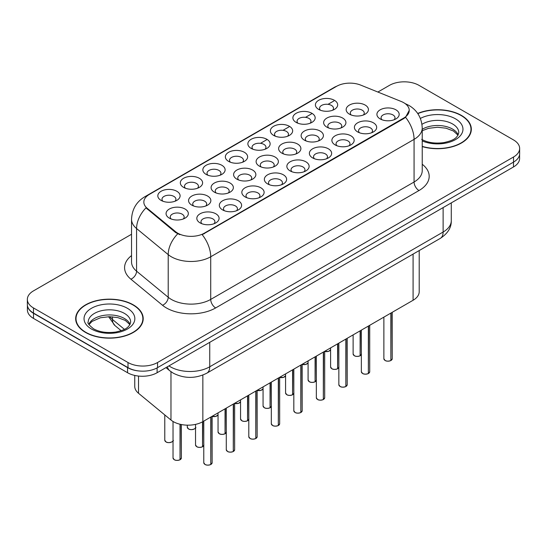 <?xml version="1.0" encoding="UTF-8"?>
<svg xmlns="http://www.w3.org/2000/svg" width="547" height="547" viewBox="0 0 547 547"><rect width="100%" height="100%" fill="white"/><g stroke="black" fill="none" stroke-linecap="round" stroke-linejoin="round"><path stroke-width="0.82" d="M318.662 109.4L318.662 109.4A11.138 6.434 180 0 1 318.662 100.306A11.138 6.434 180 0 1 334.415 100.306A11.138 6.434 180 0 1 334.415 109.4A11.138 6.434 180 0 1 318.662 109.4M332.59 110.255A6.961 4.02 0 0 0 333.499 108.265A6.961 4.02 0 0 0 331.461 105.421A6.961 4.02 0 0 0 323.872 104.552A6.961 4.02 0 0 0 319.578 108.265A6.961 4.02 0 0 0 320.487 110.255M251.128 148.387L251.128 148.387A11.138 6.434 180 0 1 251.128 139.294A11.138 6.434 180 0 1 266.881 139.294A11.138 6.434 180 0 1 266.881 148.387A11.138 6.434 180 0 1 251.128 148.387M265.056 149.242A6.961 4.02 0 0 0 265.965 147.252A6.961 4.02 0 0 0 263.928 144.408A6.961 4.02 0 0 0 256.338 143.54A6.961 4.02 0 0 0 252.044 147.252A6.961 4.02 0 0 0 252.953 149.242M228.619 161.386A11.138 6.434 180 0 1 228.612 161.386A11.138 6.434 180 0 1 228.619 152.292A11.138 6.434 180 0 1 244.372 152.292A11.138 6.434 180 0 1 244.372 161.386A11.138 6.434 180 0 1 228.619 161.386M242.547 162.24A6.961 4.02 0 0 0 243.456 160.25A6.961 4.02 0 0 0 241.418 157.406A6.961 4.02 0 0 0 233.829 156.538A6.961 4.02 0 0 0 229.528 160.25A6.961 4.02 0 0 0 230.444 162.24M206.103 174.384L206.103 174.384A11.138 6.434 180 0 1 206.103 165.29A11.138 6.434 180 0 1 221.863 165.29A11.138 6.434 180 0 1 221.863 174.384A11.138 6.434 180 0 1 206.103 174.384M220.031 175.238A6.961 4.02 0 0 0 220.947 173.249A6.961 4.02 0 0 0 218.903 170.404A6.961 4.02 0 0 0 211.32 169.536A6.961 4.02 0 0 0 207.019 173.249A6.961 4.02 0 0 0 207.928 175.238M273.637 135.396L273.637 135.396A11.138 6.434 180 0 1 273.637 126.295A11.138 6.434 180 0 1 289.397 126.295A11.138 6.434 180 0 1 289.397 135.396A11.138 6.434 180 0 1 273.637 135.396M287.565 136.244A6.961 4.02 0 0 0 288.481 134.254A6.961 4.02 0 0 0 286.437 131.417A6.961 4.02 0 0 0 278.854 130.542A6.961 4.02 0 0 0 274.553 134.254A6.961 4.02 0 0 0 275.462 136.244M296.146 122.398L296.146 122.398A11.138 6.434 180 0 1 296.146 113.297A11.138 6.434 180 0 1 311.906 113.297A11.138 6.434 180 0 1 311.906 122.398A11.138 6.434 180 0 1 296.146 122.398M310.081 123.253A6.961 4.02 0 0 0 310.99 121.263A6.961 4.02 0 0 0 308.952 118.419A6.961 4.02 0 0 0 301.363 117.543A6.961 4.02 0 0 0 297.062 121.263A6.961 4.02 0 0 0 297.978 123.253M183.594 187.382L183.594 187.382A11.138 6.434 180 0 1 183.594 178.281A11.138 6.434 180 0 1 199.347 178.281A11.138 6.434 180 0 1 199.347 187.382A11.138 6.434 180 0 1 183.594 187.382M197.522 188.236A6.961 4.02 0 0 0 198.431 186.247A6.961 4.02 0 0 0 196.394 183.402A6.961 4.02 0 0 0 188.804 182.527A6.961 4.02 0 0 0 184.51 186.247A6.961 4.02 0 0 0 185.419 188.236M161.085 200.38L161.085 200.38A11.138 6.434 180 0 1 161.085 191.279A11.138 6.434 180 0 1 176.838 191.279A11.138 6.434 180 0 1 176.838 200.38A11.138 6.434 180 0 1 161.085 200.38M175.013 201.228A6.961 4.02 0 0 0 175.922 199.238A6.961 4.02 0 0 0 173.884 196.4A6.961 4.02 0 0 0 166.295 195.525A6.961 4.02 0 0 0 161.994 199.238A6.961 4.02 0 0 0 162.91 201.228M349.417 114.159L349.417 114.159A11.138 6.434 180 0 1 349.417 105.065A11.138 6.434 180 0 1 365.17 105.065A11.138 6.434 180 0 1 365.17 114.159A11.138 6.434 180 0 1 349.417 114.159M363.345 115.014A6.961 4.02 0 0 0 364.254 113.024A6.961 4.02 0 0 0 362.217 110.179A6.961 4.02 0 0 0 354.627 109.304A6.961 4.02 0 0 0 350.326 113.024A6.961 4.02 0 0 0 351.242 115.014M326.901 127.157L326.901 127.157A11.138 6.434 180 0 1 326.901 118.056A11.138 6.434 180 0 1 342.661 118.056A11.138 6.434 180 0 1 342.661 127.157A11.138 6.434 180 0 1 326.901 127.157M340.829 128.005A6.961 4.02 0 0 0 341.745 126.015A6.961 4.02 0 0 0 339.708 123.178A6.961 4.02 0 0 0 332.118 122.302A6.961 4.02 0 0 0 327.817 126.015A6.961 4.02 0 0 0 328.733 128.005M259.367 166.144L259.367 166.144A11.138 6.434 180 0 1 259.367 157.051A11.138 6.434 180 0 1 275.127 157.051A11.138 6.434 180 0 1 275.127 166.144A11.138 6.434 180 0 1 259.367 166.144M273.295 166.999A6.961 4.02 0 0 0 274.211 165.009A6.961 4.02 0 0 0 272.174 162.165A6.961 4.02 0 0 0 264.584 161.297A6.961 4.02 0 0 0 260.283 165.009A6.961 4.02 0 0 0 261.199 166.999M304.392 140.155L304.392 140.155A11.138 6.434 180 0 1 304.392 131.054A11.138 6.434 180 0 1 320.145 131.054A11.138 6.434 180 0 1 320.145 140.155A11.138 6.434 180 0 1 304.392 140.155M318.32 141.003A6.961 4.02 0 0 0 319.229 139.013A6.961 4.02 0 0 0 317.192 136.176A6.961 4.02 0 0 0 309.602 135.3A6.961 4.02 0 0 0 305.308 139.013A6.961 4.02 0 0 0 306.217 141.003M281.883 153.146L281.883 153.146A11.138 6.434 180 0 1 281.883 144.052A11.138 6.434 180 0 1 297.636 144.052A11.138 6.434 180 0 1 297.636 153.146A11.138 6.434 180 0 1 281.883 153.146M295.811 154.001A6.961 4.02 0 0 0 296.72 152.011A6.961 4.02 0 0 0 294.683 149.167A6.961 4.02 0 0 0 287.093 148.299A6.961 4.02 0 0 0 282.792 152.011A6.961 4.02 0 0 0 283.708 154.001M191.833 205.139L191.833 205.139A11.138 6.434 180 0 1 191.833 196.038A11.138 6.434 180 0 1 207.593 196.038A11.138 6.434 180 0 1 207.593 205.139A11.138 6.434 180 0 1 191.833 205.139M205.761 205.987A6.961 4.02 0 0 0 206.677 203.997A6.961 4.02 0 0 0 204.64 201.159A6.961 4.02 0 0 0 197.05 200.284A6.961 4.02 0 0 0 192.749 203.997A6.961 4.02 0 0 0 193.665 205.987M214.349 192.141L214.349 192.141A11.138 6.434 180 0 1 214.349 183.04A11.138 6.434 180 0 1 230.102 183.04A11.138 6.434 180 0 1 230.102 192.141A11.138 6.434 180 0 1 214.349 192.141M228.277 192.995A6.961 4.02 0 0 0 229.186 191.006A6.961 4.02 0 0 0 227.149 188.161A6.961 4.02 0 0 0 219.559 187.286A6.961 4.02 0 0 0 215.258 191.006A6.961 4.02 0 0 0 216.174 192.995M236.858 179.142L236.858 179.142A11.138 6.434 180 0 1 236.858 170.049A11.138 6.434 180 0 1 252.611 170.049A11.138 6.434 180 0 1 252.611 179.142A11.138 6.434 180 0 1 236.858 179.142M250.786 179.997A6.961 4.02 0 0 0 251.702 178.007A6.961 4.02 0 0 0 249.658 175.163A6.961 4.02 0 0 0 242.068 174.295A6.961 4.02 0 0 0 237.774 178.007A6.961 4.02 0 0 0 238.683 179.997M169.324 218.13L169.324 218.13A11.138 6.434 180 0 1 169.324 209.036A11.138 6.434 180 0 1 185.077 209.036A11.138 6.434 180 0 1 185.077 218.13A11.138 6.434 180 0 1 169.324 218.13M183.252 218.985A6.961 4.02 0 0 0 184.168 216.995A6.961 4.02 0 0 0 182.124 214.15A6.961 4.02 0 0 0 174.534 213.282A6.961 4.02 0 0 0 170.24 216.995A6.961 4.02 0 0 0 171.149 218.985M222.588 209.898L222.588 209.898A11.138 6.434 180 0 1 222.588 200.797A11.138 6.434 180 0 1 238.342 200.797A11.138 6.434 180 0 1 238.342 209.898A11.138 6.434 180 0 1 222.588 209.898M236.516 210.745A6.961 4.02 0 0 0 237.432 208.756A6.961 4.02 0 0 0 235.388 205.918A6.961 4.02 0 0 0 227.805 205.043A6.961 4.02 0 0 0 223.504 208.756A6.961 4.02 0 0 0 224.414 210.745M245.097 196.899L245.097 196.899A11.138 6.434 180 0 1 245.097 187.799A11.138 6.434 180 0 1 260.857 187.799A11.138 6.434 180 0 1 260.857 196.899A11.138 6.434 180 0 1 245.097 196.899M259.025 197.747A6.961 4.02 0 0 0 259.941 195.758A6.961 4.02 0 0 0 257.904 192.92A6.961 4.02 0 0 0 250.314 192.045A6.961 4.02 0 0 0 246.013 195.758A6.961 4.02 0 0 0 246.929 197.747M267.613 183.901L267.613 183.901A11.138 6.434 180 0 1 267.613 174.808A11.138 6.434 180 0 1 283.367 174.808A11.138 6.434 180 0 1 283.367 183.901A11.138 6.434 180 0 1 267.613 183.901M281.541 184.756A6.961 4.02 0 0 0 282.45 182.766A6.961 4.02 0 0 0 280.413 179.922A6.961 4.02 0 0 0 272.823 179.047A6.961 4.02 0 0 0 268.529 182.766A6.961 4.02 0 0 0 269.439 184.756M290.122 170.903L290.122 170.903A11.138 6.434 180 0 1 290.122 161.809A11.138 6.434 180 0 1 305.876 161.809A11.138 6.434 180 0 1 305.876 170.903A11.138 6.434 180 0 1 290.122 170.903M304.05 171.758A6.961 4.02 0 0 0 304.966 169.768A6.961 4.02 0 0 0 302.922 166.924A6.961 4.02 0 0 0 295.339 166.056A6.961 4.02 0 0 0 291.038 169.768A6.961 4.02 0 0 0 291.948 171.758M312.631 157.905L312.631 157.905A11.138 6.434 180 0 1 312.631 148.811A11.138 6.434 180 0 1 328.391 148.811A11.138 6.434 180 0 1 328.391 157.905A11.138 6.434 180 0 1 312.631 157.905M326.559 158.76A6.961 4.02 0 0 0 327.475 156.77A6.961 4.02 0 0 0 325.438 153.926A6.961 4.02 0 0 0 317.848 153.057A6.961 4.02 0 0 0 313.547 156.77A6.961 4.02 0 0 0 314.463 158.76M335.147 144.914L335.147 144.914A11.138 6.434 180 0 1 335.147 135.813A11.138 6.434 180 0 1 350.901 135.813A11.138 6.434 180 0 1 350.901 144.914A11.138 6.434 180 0 1 335.147 144.914M349.075 145.762A6.961 4.02 0 0 0 349.984 143.772A6.961 4.02 0 0 0 347.947 140.935A6.961 4.02 0 0 0 340.357 140.059A6.961 4.02 0 0 0 336.063 143.772A6.961 4.02 0 0 0 336.973 145.762M357.656 131.916L357.656 131.916A11.138 6.434 180 0 1 357.656 122.815A11.138 6.434 180 0 1 373.41 122.815A11.138 6.434 180 0 1 373.41 131.916A11.138 6.434 180 0 1 357.656 131.916M371.584 132.764A6.961 4.02 0 0 0 372.5 130.774A6.961 4.02 0 0 0 370.456 127.936A6.961 4.02 0 0 0 362.873 127.061A6.961 4.02 0 0 0 358.572 130.774A6.961 4.02 0 0 0 359.482 132.764M380.165 118.918L380.165 118.918A11.138 6.434 180 0 1 380.165 109.824A11.138 6.434 180 0 1 395.925 109.824A11.138 6.434 180 0 1 395.925 118.918A11.138 6.434 180 0 1 380.165 118.918M394.093 119.772A6.961 4.02 0 0 0 395.009 117.783A6.961 4.02 0 0 0 392.972 114.938A6.961 4.02 0 0 0 385.382 114.063A6.961 4.02 0 0 0 381.081 117.783A6.961 4.02 0 0 0 381.997 119.772M200.079 222.889L200.079 222.889A11.138 6.434 180 0 1 200.079 213.795A11.138 6.434 180 0 1 215.833 213.795A11.138 6.434 180 0 1 215.833 222.889A11.138 6.434 180 0 1 200.079 222.889M214.007 223.744A6.961 4.02 0 0 0 214.916 221.754A6.961 4.02 0 0 0 212.879 218.909A6.961 4.02 0 0 0 205.289 218.041A6.961 4.02 0 0 0 200.995 221.754A6.961 4.02 0 0 0 201.905 223.744M401.224 101.482A18.803 10.851 180 0 1 403.734 102.699A18.803 10.851 180 0 1 409.238 110.371A18.803 10.851 180 0 1 403.734 118.049L204.325 233.179A18.803 10.851 180 0 1 175.628 231.73L147.239 208.318A18.803 10.851 180 0 1 143.84 202.096A18.803 10.851 180 0 1 149.345 194.417L336.603 86.31A18.803 10.851 180 0 1 360.678 85.093L401.224 101.482M419.2 250.56L419.2 291.742A20.889 12.061 180 0 1 413.081 300.269L202.855 421.641A20.889 12.061 180 0 1 170.972 420.034L138.528 393.279A20.889 12.061 180 0 1 134.747 386.367L134.747 375.433M422.229 146.596A33.77 19.501 0 0 0 471.329 129.222A33.77 19.501 0 0 0 461.436 115.431A33.77 19.501 0 0 0 417.696 113.448M133.324 304.87A33.77 19.501 0 0 0 96.518 300.645A33.77 19.501 0 0 0 75.671 318.655A33.77 19.501 0 0 0 85.564 332.446A33.77 19.501 0 0 0 122.364 336.672A33.77 19.501 0 0 0 143.211 318.655A33.77 19.501 0 0 0 133.324 304.87M76.019 320.412A33.77 19.501 0 0 0 75.903 320.932M409.238 110.371L405.553 117.284L403.734 118.603L202.205 234.69A24.369 14.072 60 0 1 210.725 256.769A27.856 16.082 180 0 1 171.334 256.769A27.856 16.082 180 0 1 168.209 254.622L136.579 228.543A27.856 16.082 180 0 1 131.54 219.32L131.54 261.958A27.856 16.082 0 0 0 136.579 271.182L168.209 297.267A27.856 16.082 0 0 0 171.334 299.414A27.856 16.082 0 0 0 210.725 299.414L414.072 182.007A27.856 16.082 0 0 0 422.229 170.637L422.229 127.998A27.856 16.082 180 0 1 414.072 139.369A24.369 14.072 -120 0 0 405.553 117.284M131.54 234.26L33.47 290.881A20.889 12.061 0 0 0 27.35 299.414L27.35 304.529A20.889 12.061 0 0 0 33.47 313.055L128.005 367.639A20.889 12.061 0 0 0 157.55 367.639L513.53 162.11A20.889 12.061 0 0 0 519.65 153.584L519.65 148.463A20.889 12.061 0 0 0 513.53 139.936L418.995 85.359A20.889 12.061 0 0 0 389.45 85.359L377.874 92.04M179.847 234.69L175.628 232.55L145.974 207.86A24.369 16.301 129.5 0 0 136.579 228.543L136.579 271.182A6.961 4.656 -50.5 0 1 130.877 279.175A34.817 20.102 180 0 1 131.54 255.586M27.35 299.414A20.889 12.061 0 0 0 33.47 307.94L128.005 362.517A20.889 12.061 0 0 0 157.55 362.517L513.53 156.996A20.889 12.061 0 0 0 519.65 148.463M142.986 320.932A33.77 19.501 0 0 0 142.863 320.412M471.097 131.492A33.77 19.501 0 0 0 470.981 130.979M27.398 305.356L27.398 309.903A20.889 12.061 0 0 0 33.517 318.429L127.56 372.726A20.889 12.061 0 0 0 157.105 372.726L513.483 166.972A20.889 12.061 0 0 0 519.602 158.445L519.602 154.411M27.5 305.992A20.889 12.061 0 0 0 33.517 313.315L127.56 367.605A20.889 12.061 0 0 0 140.244 371.078M210.752 464.547C208.27 465.347 206.363 465.319 205.029 464.471L203.778 462.707A4.178 2.414 0 0 0 205.002 464.41A4.178 2.414 0 0 0 210.78 464.485L210.684 464.54A4.041 2.332 180 0 1 205.098 464.465M210.78 464.314L211.033 416.917M210.78 464.485L210.78 417.067M179.997 459.788C177.515 460.588 175.608 460.56 174.274 459.712L173.023 457.948A4.178 2.414 0 0 0 174.247 459.651A4.178 2.414 0 0 0 180.025 459.726L179.929 459.781A4.041 2.332 180 0 1 174.349 459.706M180.025 459.555L180.284 424.308M180.025 459.726L180.025 424.246M422.229 146.37A33.422 19.295 0 0 0 470.981 129.222A33.422 19.295 0 0 0 461.189 115.574A33.422 19.295 0 0 0 417.833 113.646M85.811 332.303A33.422 19.295 0 0 0 122.234 336.487A33.422 19.295 0 0 0 142.863 318.655A33.422 19.295 0 0 0 133.078 305.014A33.422 19.295 0 0 0 96.648 300.829A33.422 19.295 0 0 0 76.019 318.655A33.422 19.295 0 0 0 85.811 332.303M233.261 451.548C230.779 452.348 228.872 452.321 227.538 451.473L226.287 449.709A4.178 2.414 0 0 0 227.511 451.412A4.178 2.414 0 0 0 233.289 451.487L233.193 451.542A4.041 2.332 180 0 1 227.614 451.466M233.289 451.316L233.548 403.925M233.289 451.487L233.289 404.069M255.77 438.55C253.288 439.35 251.388 439.33 250.054 438.482L248.803 436.711A4.178 2.414 0 0 0 250.027 438.414A4.178 2.414 0 0 0 255.798 438.489L255.709 438.544A4.041 2.332 180 0 1 250.123 438.475M255.798 438.318L256.058 390.927M255.798 438.489L255.798 391.078M278.279 425.559C275.804 426.352 273.897 426.332 272.563 425.484L271.312 423.713A4.178 2.414 0 0 0 272.536 425.422A4.178 2.414 0 0 0 278.314 425.491L278.218 425.545A4.041 2.332 180 0 1 272.632 425.477M278.314 425.32L278.567 377.929M278.314 425.491L278.314 378.08M300.795 412.561C298.313 413.361 296.406 413.334 295.072 412.486L293.821 410.715A4.178 2.414 0 0 0 295.045 412.424A4.178 2.414 0 0 0 300.823 412.493L300.727 412.547A4.041 2.332 180 0 1 295.148 412.479M300.823 412.322L301.082 364.931M300.823 412.493L300.823 365.081M202.506 446.79C200.024 447.59 198.117 447.562 196.79 446.721L195.532 444.95A4.178 2.414 0 0 0 196.756 446.653A4.178 2.414 0 0 0 202.534 446.728L202.445 446.783A4.041 2.332 180 0 1 196.858 446.714M202.534 446.557L202.793 421.675M202.534 446.728L202.534 421.826M225.015 433.792C222.54 434.591 220.632 434.571 219.299 433.723L218.048 431.952A4.178 2.414 0 0 0 219.272 433.655A4.178 2.414 0 0 0 225.049 433.73L224.954 433.785A4.041 2.332 180 0 1 219.368 433.716M225.049 433.559L225.302 408.684M225.049 433.73L225.049 408.828M247.531 420.8C245.049 421.593 243.142 421.573 241.808 420.725L240.557 418.954A4.178 2.414 0 0 0 241.781 420.664A4.178 2.414 0 0 0 247.559 420.732L247.463 420.787A4.041 2.332 180 0 1 241.877 420.718M247.559 420.561L247.818 395.686M247.559 420.732L247.559 395.837M270.04 407.802C267.558 408.602 265.651 408.575 264.324 407.727L263.066 405.956A4.178 2.414 0 0 0 264.29 407.665A4.178 2.414 0 0 0 270.068 407.734L269.979 407.788A4.041 2.332 180 0 1 264.392 407.72M270.068 407.563L270.327 382.688M270.068 407.734L270.068 382.838M323.304 399.563C320.822 400.363 318.922 400.336 317.588 399.488L316.337 397.717A4.178 2.414 0 0 0 317.561 399.426A4.178 2.414 0 0 0 323.332 399.501L323.243 399.556A4.041 2.332 180 0 1 317.657 399.481M323.332 399.331L323.592 351.933M323.332 399.501L323.332 352.083M345.813 386.565C343.338 387.365 341.431 387.338 340.097 386.49L338.846 384.726A4.178 2.414 0 0 0 340.07 386.428A4.178 2.414 0 0 0 345.848 386.503L345.752 386.558A4.041 2.332 180 0 1 340.166 386.483M345.848 386.332L346.101 338.942M345.848 386.503L345.848 339.085M368.329 373.567C365.847 374.367 363.94 374.346 362.606 373.498L361.355 371.728A4.178 2.414 0 0 0 362.579 373.43A4.178 2.414 0 0 0 368.357 373.505L368.261 373.56A4.041 2.332 180 0 1 362.682 373.492M368.357 373.334L368.616 325.944M368.357 373.505L368.357 326.094M390.838 360.569C388.356 361.369 386.449 361.348 385.122 360.5L383.871 358.729A4.178 2.414 0 0 0 385.088 360.439A4.178 2.414 0 0 0 390.866 360.507L390.777 360.562A4.041 2.332 180 0 1 385.191 360.494M390.866 360.336L391.126 312.946M390.866 360.507L390.866 313.096M292.549 394.804C290.074 395.604 288.166 395.577 286.833 394.729L285.582 392.965A4.178 2.414 0 0 0 286.806 394.667A4.178 2.414 0 0 0 292.583 394.743L292.488 394.797A4.041 2.332 180 0 1 286.901 394.722M292.583 394.572L292.836 369.69M292.583 394.743L292.583 369.84M315.065 381.806C312.583 382.606 310.675 382.579 309.342 381.731L308.091 379.967A4.178 2.414 0 0 0 309.315 381.669A4.178 2.414 0 0 0 315.093 381.744L314.997 381.799A4.041 2.332 180 0 1 309.411 381.724M315.093 381.574L315.352 356.692M315.093 381.744L315.093 356.842M337.574 368.808C335.092 369.608 333.185 369.587 331.858 368.74L330.6 366.969A4.178 2.414 0 0 0 331.824 368.671A4.178 2.414 0 0 0 337.602 368.746L337.506 368.801A4.041 2.332 180 0 1 331.926 368.733M337.602 368.575L337.861 343.701M337.602 368.746L337.602 343.844M360.083 355.817C357.608 356.61 355.7 356.589 354.367 355.741L353.116 353.971A4.178 2.414 0 0 0 354.34 355.68A4.178 2.414 0 0 0 360.117 355.748L360.022 355.803A4.041 2.332 180 0 1 354.435 355.735M360.117 355.577L360.37 330.703M360.117 355.748L360.117 330.853M204.325 233.179L204.325 233.733M175.628 231.73L175.628 232.55M147.239 208.318L147.239 209.145M403.734 118.049L403.734 118.603M413.081 254.095L413.081 300.269M138.528 376.056L138.528 393.279M170.972 371.693L170.972 420.034M202.855 375.071L202.855 421.641M215.648 307.94A6.961 4.02 60 0 1 210.725 299.414L210.725 256.769L414.072 139.369L414.072 182.007A6.961 4.02 60 0 0 418.995 190.534L215.648 307.94A34.817 20.102 180 0 1 166.411 307.94A34.817 20.102 180 0 1 162.507 305.253L130.877 279.175M422.229 127.998C421.758 117.981 417.354 110.473 409.026 105.468L405.512 103.759A24.369 11.412 112 0 0 405.177 103.636M147.273 195.84A24.369 14.072 -120 0 0 144.75 196.79C136.415 201.795 132.012 209.303 131.54 219.32M144.75 196.79L334.552 87.205A24.369 14.072 60 0 1 336.398 86.426M177.707 233.843A24.369 16.301 129.5 0 0 168.209 254.622L168.209 297.267A6.961 4.656 -50.5 0 1 162.507 305.253M251.429 148.558L252.044 148.203M260.488 143.328L266.587 139.806M273.938 135.56L274.553 135.205M283.004 130.33L289.096 126.808M296.453 122.562L297.062 122.207M305.513 117.331L311.612 113.81M318.963 109.564L319.578 109.215M328.022 104.333L333.937 100.921M422.229 164.264A34.817 20.102 180 0 1 418.995 190.534M157.55 362.517L157.55 367.639M128.005 362.517L128.005 367.639M513.53 156.996L513.53 162.11M33.47 307.94L33.47 313.055M168.927 365.902A27.856 16.082 0 0 0 170.349 366.784A27.856 16.082 0 0 0 209.74 366.784L443.125 232.037A27.856 16.082 0 0 0 451.282 220.667C451.487 227.579 447.802 233.494 440.239 238.417L206.855 373.157A13.928 8.041 60 0 0 209.74 366.784L209.74 342.333M443.125 207.593L443.125 232.037A13.928 8.041 60 0 1 440.239 238.417M167.444 366.757A13.928 9.313 129.5 0 0 169.775 370.77L165.953 367.618M513.483 166.972L513.483 162.138M157.105 372.726L157.105 367.885M127.56 372.726L127.56 367.605M33.517 318.429L33.517 313.315M109.762 316.699A27.856 16.082 0 0 0 112.477 319.496L112.477 316.816M121.167 330.689L115.027 325.629A13.928 9.313 129.5 0 1 112.477 319.496L124.395 329.321M211.033 464.335A4.178 2.414 0 0 0 212.133 462.707L212.133 416.288M180.284 459.576A4.178 2.414 0 0 0 181.378 457.948L181.378 424.54M173.139 440.191C174.527 441.244 168.75 443.815 166.035 441.962L164.784 440.191A4.178 2.414 0 0 0 166.008 441.894A4.178 2.414 0 0 0 170.096 442.509A4.178 2.414 0 0 0 173.023 440.745M171.861 441.921A4.041 2.332 180 0 1 166.103 441.955M458.195 134.89A21.224 12.253 0 0 0 452.567 129.085A21.224 12.253 0 0 0 422.229 129.27M421.682 139.382C427.809 142.726 435.262 143.793 444.041 142.582C451.829 140.682 457.155 139.129 458.783 132.634A21.224 12.253 0 0 0 452.567 123.964A21.224 12.253 0 0 0 421.963 124.319M422.229 140.914A25.401 14.666 0 0 0 456.711 138.856A25.401 14.666 0 0 0 455.521 118.849A25.401 14.666 0 0 0 420.369 118.425M130.077 324.323A21.224 12.253 0 0 0 124.449 318.518A21.224 12.253 0 0 0 103.677 315.393A21.224 12.253 0 0 0 88.805 324.323M124.449 313.404A21.224 12.253 0 0 0 101.318 310.751A21.224 12.253 0 0 0 88.217 322.067C87.103 322.723 88.888 324.973 93.571 328.822C99.691 332.166 107.144 333.232 115.923 332.015C123.711 330.115 129.037 328.569 130.665 322.067A21.224 12.253 0 0 0 124.449 313.404M91.479 329.027A25.401 14.666 0 0 0 127.403 329.027A25.401 14.666 0 0 0 127.403 308.289A25.401 14.666 0 0 0 91.479 308.289A25.401 14.666 0 0 0 91.479 329.027M233.548 451.337A4.178 2.414 0 0 0 234.642 449.709L234.642 403.289M256.058 438.338A4.178 2.414 0 0 0 257.158 436.711L257.158 390.291M278.567 425.34A4.178 2.414 0 0 0 279.667 423.713L279.667 377.293M301.082 412.349A4.178 2.414 0 0 0 302.176 410.715L302.176 364.302M195.648 427.193C197.043 428.246 191.259 430.824 188.544 428.964L187.293 427.193A4.178 2.414 0 0 0 188.517 428.896A4.178 2.414 0 0 0 192.606 429.511A4.178 2.414 0 0 0 195.532 427.754M194.376 428.93A4.041 2.332 180 0 1 188.612 428.957M216.885 415.932A4.041 2.332 180 0 1 212.133 416.383A4.178 2.414 0 0 0 218.048 414.756L215.983 416.37L212.133 416.417M239.395 402.934A4.041 2.332 180 0 1 234.642 403.385A4.178 2.414 0 0 0 240.557 401.758L238.499 403.371L234.642 403.419M257.158 390.367A4.178 2.414 0 0 0 263.066 388.76M261.91 389.936A4.041 2.332 180 0 1 257.158 390.387M202.793 446.578A4.178 2.414 0 0 0 203.778 445.504M225.302 433.58A4.178 2.414 0 0 0 226.287 432.513M247.818 420.581A4.178 2.414 0 0 0 248.803 419.515M270.327 407.59A4.178 2.414 0 0 0 271.312 406.517M323.592 399.351A4.178 2.414 0 0 0 324.692 397.717L324.692 351.304M346.101 386.353A4.178 2.414 0 0 0 347.201 384.726L347.201 338.306M368.616 373.355A4.178 2.414 0 0 0 369.71 371.728L369.71 325.308M391.126 360.357A4.178 2.414 0 0 0 392.226 358.729L392.226 312.31M292.836 394.592A4.178 2.414 0 0 0 293.821 393.519M315.352 381.594A4.178 2.414 0 0 0 316.337 380.521M337.861 368.596A4.178 2.414 0 0 0 338.846 367.529M360.37 355.598A4.178 2.414 0 0 0 361.355 354.531M279.667 377.368A4.178 2.414 0 0 0 285.582 375.762M284.419 376.938A4.041 2.332 180 0 1 279.667 377.396M302.176 364.37A4.178 2.414 0 0 0 308.091 362.77M306.929 363.946A4.041 2.332 180 0 1 302.176 364.398M324.692 351.372A4.178 2.414 0 0 0 330.6 349.772L328.542 351.386L324.692 351.434M329.444 350.948A4.041 2.332 180 0 1 324.692 351.4M334.552 87.205L339.024 85.127M405.512 103.759L405.142 103.609M206.855 373.157C195.648 378.791 184.442 378.791 173.235 373.157L169.775 370.77M451.282 220.667L451.282 202.882M115.027 325.629L108.586 316.706M203.778 462.707L203.778 421.108M212.133 462.707L211.005 464.396M173.023 457.948L173.023 421.477M181.378 457.948L180.257 459.637M164.784 440.191L164.784 414.934M458.03 135.191L453.429 131L445.962 128.183L437.538 127.26L428.561 128.326L422.229 130.692M470.981 132.012L470.981 129.222M129.912 324.624L125.318 320.433L117.844 317.616L109.421 316.699L100.443 317.759L92.06 321.404L88.97 324.624M142.863 321.451L142.863 318.655M76.019 321.451L76.019 318.655M226.287 449.709L226.287 408.117M234.642 449.709L233.521 451.398M248.803 436.711L248.803 395.119M257.158 436.711L256.03 438.407M271.312 423.713L271.312 382.121M279.667 423.713L278.539 425.409M293.821 410.715L293.821 369.122M302.176 410.715L301.055 412.411M187.293 427.193L187.293 425.169M263.066 388.78L261.008 390.373L257.158 390.421M195.532 444.95L195.532 424.383M203.894 444.95L202.766 446.639M218.048 431.952L218.048 412.876M226.403 431.952L225.275 433.648M240.557 418.954L240.557 399.878M248.912 418.954L247.784 420.65M263.066 405.956L263.066 386.879M271.421 405.956L270.3 407.652M316.337 397.717L316.337 356.124M324.692 397.717L323.564 399.413M338.846 384.726L338.846 343.133M347.201 384.726L346.073 386.414M361.355 371.728L361.355 330.135M369.71 371.728L368.589 373.416M383.871 358.729L383.871 317.137M392.226 358.729L391.098 360.425M285.582 392.965L285.582 373.881M293.937 392.965L292.809 394.654M308.091 379.967L308.091 360.883M316.446 379.967L315.318 381.656M330.6 366.969L330.6 347.885M338.955 366.969L337.834 368.664M353.116 353.971L353.116 334.894M361.471 353.971L360.343 355.666M285.582 375.782L283.517 377.375L279.667 377.423M308.091 362.784L306.033 364.377L302.176 364.425"/></g></svg>
